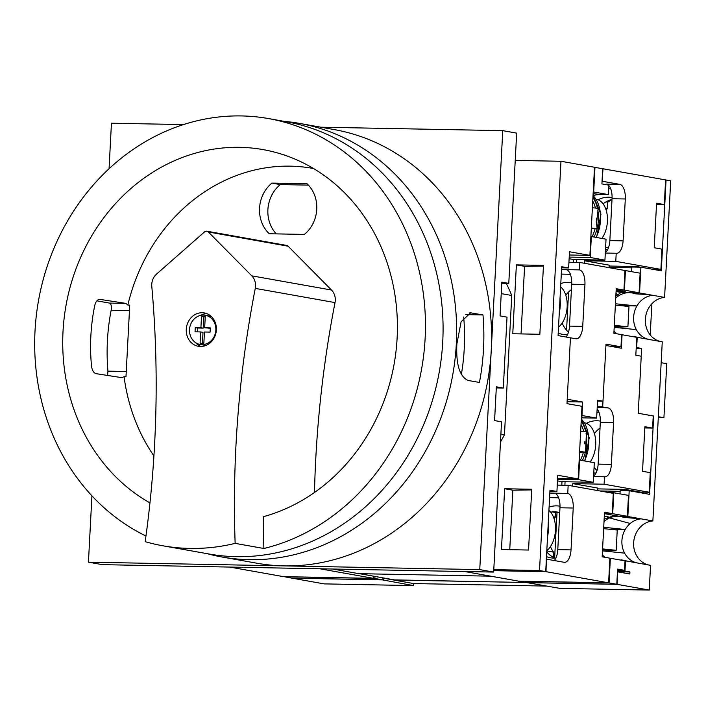<?xml version="1.0" encoding="UTF-8"?>
<svg xmlns="http://www.w3.org/2000/svg" width="706" height="706" viewBox="0 0 706 706"><rect width="100%" height="100%" fill="white"/><g stroke="black" fill="none" stroke-linecap="round" stroke-linejoin="round"><path stroke-width="1.06" d="M203.857 343.231A13.555 12.011 100.1 0 1 201.969 343.363A13.555 12.011 100.1 0 1 200.301 343.204A13.555 12.011 100.1 0 1 200.098 343.16L200.689 331.935L195.041 331.82L195.262 327.602L200.91 327.708L201.492 316.482A13.555 12.011 100.1 0 1 205.058 316.517A13.555 12.011 100.1 0 1 205.261 316.553L204.669 327.778L210.317 327.893L210.088 332.111L204.449 332.005L203.857 343.231M203.452 315.088A14.826 13.14 100.1 0 1 205.278 315.264A14.826 13.14 100.1 0 1 215.762 331.14A14.826 13.14 100.1 0 1 201.907 344.625A14.826 13.14 100.1 0 1 200.08 344.449A14.826 13.14 100.1 0 1 189.596 328.581A14.826 13.14 100.1 0 1 203.452 315.088M205.278 315.264L209.179 315.961A14.826 13.14 100.1 0 1 211.385 316.579M206.267 345.322A14.826 13.14 100.1 0 1 205.808 345.322A14.826 13.14 100.1 0 1 203.981 345.146L200.08 344.449M201.034 346.496A16.944 15.011 100.1 0 1 195.641 342.675M200.495 315.397A16.944 15.011 100.1 0 1 206.876 313.667M200.442 346.496A16.944 15.011 100.1 0 1 198.351 346.293A16.944 15.011 100.1 0 1 186.375 328.158A16.944 15.011 100.1 0 1 202.207 312.732A16.944 15.011 100.1 0 1 204.299 312.935A16.944 15.011 100.1 0 1 216.274 331.079A16.944 15.011 100.1 0 1 200.442 346.496M206.487 231.18A3.389 3 -79.9 0 0 204.511 231.93L156.608 274.034A13.555 12.011 -79.9 0 0 151.799 286.424A1003.341 889.163 100.1 0 1 145.189 541.67A219.557 194.574 -79.9 0 0 162.821 545.773A219.557 194.574 -79.9 0 0 189.861 548.421A219.557 194.574 -79.9 0 0 235.142 543.373A1003.341 889.163 100.1 0 1 255.272 288.383A13.555 12.011 -79.9 0 0 251.777 275.843L208.376 232A3.389 3 -79.9 0 0 206.487 231.18M162.821 545.773L209.188 554.033A219.557 194.574 -79.9 0 0 236.219 556.672A219.557 194.574 -79.9 0 0 441.471 356.83A219.557 194.574 -79.9 0 0 286.186 121.714L268.571 118.582A219.557 194.574 -79.9 0 0 241.54 115.934A219.557 194.574 -79.9 0 0 40.842 289.107A219.557 194.574 -79.9 0 0 145.965 536.022M235.142 543.373L263.894 548.491A219.557 194.574 -79.9 0 0 425.444 328.264A219.557 194.574 -79.9 0 0 268.571 118.582M314.488 492.479A1003.341 889.163 100.1 0 1 335.023 302.592A13.555 12.011 -79.9 0 0 331.52 290.042L288.119 246.209A3.389 3 -79.9 0 0 286.645 245.423L206.902 231.215M263.894 548.491A1003.341 889.163 100.1 0 1 263.223 516.739A188.052 166.651 -79.9 0 0 396.834 342.56A188.052 166.651 -79.9 0 0 290.034 157.103A188.052 166.651 -79.9 0 0 78.154 263.294A188.052 166.651 -79.9 0 0 149.954 502.893M271.925 183.101A32.185 28.522 -79.9 0 0 269.268 233.748L304.374 234.418A32.185 28.522 -79.9 0 0 307.031 183.763L271.925 183.101L280.273 184.584A32.185 28.522 -79.9 0 0 276.258 233.88M313.57 168.54A178.265 157.976 -79.9 0 0 127.821 305.08L129.736 305.116L125.986 376.704L124.071 376.669A178.265 157.976 -79.9 0 0 153.917 455.926M124.071 376.669L122.076 377.684L95.945 373.65C93.66 372.892 92.186 370.447 91.542 366.308A183.481 162.601 100.1 0 1 94.728 305.53C95.795 301.488 97.499 299.432 99.837 299.362L125.968 303.404L127.821 305.08M107.612 375.451L107.939 371.144A196.859 174.453 100.1 0 1 111.124 310.366C111.769 306.272 111.213 303.845 109.439 303.086L96.89 300.853M308.381 185.122L280.273 184.584M205.243 316.765A13.555 12.011 -79.9 0 0 203.813 316.897L201.492 316.482M210.291 328.255L204.669 327.778M200.689 331.935L203.001 332.341L202.428 343.363M203.813 316.897L203.222 328.122L197.583 328.016L197.38 331.873M197.583 328.016L195.262 327.602M203.222 328.122L200.91 327.708M560.635 286.883A22.654 13.802 95.8 0 1 567.165 306.775A22.654 13.802 95.8 0 1 558.517 327.143M548.915 510.412A22.654 13.802 95.8 0 1 555.454 530.303A22.654 13.802 95.8 0 1 546.806 550.671M584.612 422.841L585.071 422.938A22.654 13.82 95.9 0 1 595.476 438.523A22.654 13.82 95.9 0 1 590.137 461.953M596.332 199.313L596.782 199.41A22.654 13.82 95.9 0 1 607.195 214.995A22.654 13.82 95.9 0 1 601.847 238.425M557.608 478.518L578.179 478.915L581.982 406.312L566.989 403.647L570.439 337.803L558.075 335.597L561.685 266.718L568.639 267.953L569.495 251.751L589.889 255.387L594.514 167.251L560.97 161.277L515.23 160.412M589.889 255.387L569.318 254.99M493.732 570.633L545.712 571.622L539.525 570.519L493.785 569.654M504.64 488.737L501.454 549.515L528.547 550.036L531.733 489.258L504.64 488.737L512.865 490.202L531.697 489.911M516.377 264.874L512.768 333.753L539.852 334.273L543.461 265.385L516.377 264.874L524.593 266.339L543.435 266.047M539.525 570.519L560.97 161.277M545.712 571.622L549.974 490.246L556.928 491.482L557.775 475.279L578.179 478.915M568.639 267.953L561.632 267.821M556.928 491.482L549.912 491.35M521.054 333.912L524.593 266.339M509.75 549.674L512.865 490.202M602.589 548.897L616.179 550.309L617.238 530.047L603.648 528.644M605.483 249.483A26.228 23.245 -79.9 0 0 605.916 249.5A26.228 23.245 -79.9 0 0 607.742 249.447M612.084 197.583A26.228 23.245 -79.9 0 0 611.881 197.539A26.228 23.245 -79.9 0 0 608.651 197.23A26.228 23.245 -79.9 0 0 598.07 199.798M593.772 473.011A26.228 23.245 -79.9 0 0 594.196 473.029A26.228 23.245 -79.9 0 0 596.032 472.976M600.374 421.111A26.228 23.245 -79.9 0 0 600.162 421.076A26.228 23.245 -79.9 0 0 596.941 420.758A26.228 23.245 -79.9 0 0 586.359 423.326M394.336 579.882L525.511 582.494L395.086 580.014L359.539 573.678L490.723 576.175L358.789 573.669L332.702 569.018M640.439 267.186L636.891 266.55L609.163 266.03M597.241 406.832L602.695 406.938L605.916 345.481L621.368 348.235L622.074 334.732L636.759 337.344L635.824 355.242L641.233 356.203L638.242 413.266L641.639 348.437L636.185 348.332M597.4 490.511L597.523 488.022L572.795 483.619L604.107 484.21L649.229 492.25L640.201 492.082L625.207 489.408L597.479 488.879M283.988 576.661L291.71 578.108L382.617 579.838L374.886 578.461L374.992 576.431M283.98 576.731L374.886 578.461M518.169 581.064L525.891 582.556L616.797 584.286L617.591 569.089L624.545 570.333L625.048 560.873L610.363 558.261L609.075 582.909L616.797 584.286M518.169 581.179L609.075 582.909M614.299 325.351L627.908 326.781L628.975 306.519L615.367 305.089M614.255 326.251L621.642 327.01L627.908 326.781M602.545 549.78L609.922 550.539L616.179 550.309M615.985 293.219L617.485 295.046L621.033 292.434L639.098 292.778L640.121 273.187L625.437 270.575L624.413 290.157L616.153 290.007M617.485 295.046L615.844 295.982M609.075 267.662L609.207 265.165L584.48 260.761L615.782 261.361L616.206 253.251A13.555 6.222 -88.9 0 0 616.656 253.295A13.555 6.222 -88.9 0 0 623.098 240.852L609.852 240.596A13.555 6.222 -88.9 0 1 605.333 252.43M618.35 516.13L613.717 515.309L609.649 517.304L618.35 516.13L627.378 516.307L628.481 495.365L613.796 492.753L612.702 513.686L604.442 513.536M609.022 517.101L604.142 519.298M653.226 416.01L638.242 413.266L653.226 415.94L652.591 428.092L644.869 426.715L642.531 471.29L650.261 472.667L649.229 492.25M602.695 406.938L608.104 407.9A13.555 6.222 -88.9 0 1 613.576 422.506L611.387 464.38A13.555 6.222 -88.9 0 1 604.945 476.824A13.555 6.222 -88.9 0 1 604.495 476.779L593.587 476.576M604.107 484.21L604.495 476.779M652.591 428.092L644.799 427.951M600.029 428.048A26.228 23.245 -79.9 0 0 594.426 433.616M590.675 461.186A26.228 23.245 -79.9 0 0 591.063 462.121M594.073 467.266A26.228 23.245 -79.9 0 0 597.038 470.487M602.042 181.257L603.012 168.769L665.599 179.915L664.311 204.564L656.58 203.187L654.241 247.762L661.972 249.139L660.913 269.392L615.782 261.361M602.359 181.266L619.815 184.372A13.555 6.222 -88.9 0 1 625.295 198.977L623.098 240.852M652.344 269.233L660.913 269.392M664.311 204.564L656.518 204.413M612.005 199.524L607.787 202.137L607.46 208.446A26.228 23.245 -79.9 0 0 606.136 210.088M602.386 237.657A26.228 23.245 -79.9 0 0 602.774 238.593M603.1 203.849A26.228 23.245 100.1 0 1 612.014 199.41M605.43 208.085L607.46 208.446M605.598 247.329L608.448 247.841M584.347 263.259L584.48 260.761M639.098 292.778L624.413 290.157M572.672 486.107L572.795 483.619M627.378 516.307L612.702 513.686M609.896 558.252L610.363 558.261M554.642 557.908L557.016 512.556M609.516 492.673L613.796 492.753M565.065 481.748L564.879 485.243M613.717 515.309L604.433 513.65M609.649 517.304A21.074 18.674 -79.9 0 0 604.292 516.413M576.705 259.57L576.564 262.394M621.607 334.723L622.074 334.732M568.577 292.019L566.574 330.205M624.969 270.566L625.437 270.575M621.033 292.434L616.4 291.604L625.428 291.781L616.144 290.122M598.979 412.278L596.958 412.242M593.614 475.959A13.555 6.222 91.1 0 0 598.141 464.124L600.329 422.259A13.555 6.222 91.1 0 0 597.126 409.048M605.298 253.048L616.206 253.251M608.837 185.519A13.555 6.222 -88.9 0 1 612.049 198.73L609.852 240.596M619.815 184.372L606.578 184.125A13.555 6.222 -88.9 0 1 608.387 185.06M610.699 188.749L608.669 188.714M382.617 579.838L382.723 577.808M617.538 570.192L624.545 570.333M612.411 346.637L620.98 346.805L621.615 334.644L613.902 333.276M606.039 201.828L607.787 202.137M636.909 562.894A22.363 19.821 100.1 0 1 624.607 553.142A22.363 19.821 100.1 0 1 625.216 529.5A22.363 19.821 100.1 0 1 630.229 523.473A22.363 19.821 100.1 0 1 641.127 518.848L623.574 517.357A22.363 19.821 100.1 0 0 619.603 516.342L619.603 516.342A22.363 19.821 100.1 0 0 618.191 516.21M604.009 521.663A22.363 19.821 100.1 0 1 609.534 517.922A22.363 19.821 100.1 0 1 611.511 517.136M615.729 298.135A22.363 19.821 100.1 0 1 630.97 292.769A22.363 19.821 100.1 0 1 635.285 293.828A22.363 19.821 -79.9 0 1 639.557 292.946L640.907 267.195L661.301 270.83L666.067 180.004L670.7 180.824L664.593 297.411A22.363 19.821 -79.9 0 0 645.443 318.177A22.363 19.821 -79.9 0 0 660.366 341.457M631.632 271.678L631.87 267.027L640.907 267.195M632.267 336.541A22.363 19.821 100.1 0 0 633.061 336.303A22.363 19.821 -79.9 0 0 636.274 337.194A22.363 19.821 -79.9 0 0 637.227 337.336L636.688 347.555L636.221 347.546M616.841 333.797A22.363 19.821 100.1 0 1 613.991 331.255M637.227 337.336L650.517 339.701A22.363 19.821 100.1 0 1 649.564 339.56A22.363 19.821 100.1 0 1 636.327 329.614A22.363 19.821 100.1 0 1 636.927 305.972A22.363 19.821 100.1 0 1 652.847 295.32L649.096 294.676M639.557 292.946L649.458 294.711L635.285 293.828M620.821 305.663L636.927 305.972L615.429 303.765M650.323 339.683L662.263 341.792L652.873 520.94A22.363 19.821 -79.9 0 0 633.732 541.705A22.363 19.821 -79.9 0 0 648.655 564.985M633.061 336.303L640.721 337.962M614.194 327.346L636.327 329.614M619.983 493.856L620.159 490.555L629.187 490.723L627.837 516.483A22.363 19.821 -79.9 0 0 623.574 517.357M620.548 560.079A22.363 19.821 100.1 0 0 621.351 559.832A22.363 19.821 -79.9 0 0 624.563 560.723A22.363 19.821 -79.9 0 0 625.516 560.864L624.978 571.083L617.494 570.942M605.13 557.325A22.363 19.821 100.1 0 1 602.28 554.784M608.934 529.191L625.216 529.5L603.718 527.285M617.45 571.842L617.106 584.339L526.958 582.626L559.911 588.372L649.255 590.066L650.553 565.321L625.516 560.864M621.351 559.832L629.84 561.632M602.483 550.874L624.607 553.142M382.175 579.829L413.504 585.592L413.61 583.562L547.168 586.095M382.167 579.882L292.019 578.161L324.16 583.888L413.504 585.592M652.873 520.94L641.127 518.848M624.978 571.083L629.92 571.966L620.892 571.798L620.865 572.398M617.759 571.851L629.814 573.996L629.92 571.966M649.255 590.066L617.106 584.339M639.301 518.522L627.837 516.483M636.688 347.555L641.639 348.437M653.694 416.019L649.591 494.359L629.187 490.723M664.593 297.411L652.847 295.32M620.115 491.341L599.862 490.952M631.835 267.812L609.093 267.38M665.599 179.995L666.067 180.004M394.327 579.997L383.517 578.073L383.411 580.094M383.508 578.196L413.61 583.562M661.169 362.707L666.755 363.696L663.922 417.723L658.292 417.617M663.922 417.723L658.336 416.725M651.859 303.774L650.226 334.962M500.475 441.974A152.47 135.12 -79.9 0 0 504.463 434.711L511.753 295.487A152.47 135.12 -79.9 0 0 506.22 283.335M501.234 293.617L511.753 295.487M500.889 434.075L504.463 434.711M591.328 227.994L597.17 228.603L596.535 223.608L598.229 208.349L592.387 207.732M579.608 451.531L585.45 452.131L586.51 431.878L580.676 431.269M559.726 512.494L552.736 511.25A26.228 23.245 100.1 0 0 550.954 512.547M553.336 516.713L555.41 517.083A26.228 23.245 -79.9 0 0 554.078 518.733M550.442 546.559A26.228 23.245 -79.9 0 0 553.566 552.145L546.788 550.936M555.119 558.119A26.228 23.245 100.1 0 1 546.744 551.907M560.017 506.211A26.228 23.245 -79.9 0 0 559.832 506.176A26.228 23.245 -79.9 0 0 556.602 505.867A26.228 23.245 -79.9 0 0 549.091 507.084M546.497 556.619A26.228 23.245 -79.9 0 0 550.627 557.819A26.228 23.245 -79.9 0 0 553.857 558.128A26.228 23.245 -79.9 0 0 555.878 558.075M571.728 282.682A26.228 23.245 -79.9 0 0 571.542 282.647A26.228 23.245 -79.9 0 0 568.312 282.329A26.228 23.245 -79.9 0 0 560.802 283.556M558.208 333.091A26.228 23.245 -79.9 0 0 562.347 334.291A26.228 23.245 -79.9 0 0 565.577 334.6A26.228 23.245 -79.9 0 0 567.589 334.547M571.41 289.628A26.228 23.245 -79.9 0 0 565.797 295.205M562.161 323.03A26.228 23.245 -79.9 0 0 568.498 332.138M597.541 401.096L602.995 401.193L605.986 344.131L620.98 346.805M581.373 417.837L596.649 418.128L581.965 415.516L582.671 402.005L567.218 399.252L570.439 337.803L575.849 338.765A13.555 6.222 -88.9 0 0 576.299 338.809A13.555 6.222 -88.9 0 0 582.741 326.357L584.93 284.492A13.555 6.222 -88.9 0 0 579.458 269.886L579.847 262.455L568.939 262.244M464.636 571.525L518.46 581.117L608.607 582.829L546.02 571.675L546.365 559.178M493.732 570.686L546.02 571.675M596.57 237.49L600.947 214.209L593.04 195.403L599.332 194.432L608.36 194.6L608.854 185.149L601.9 183.904L602.703 168.716L594.505 167.331M585.45 452.131L579.564 452.352M597.17 228.603L591.284 228.823M596.649 418.128L597.585 400.231L602.995 401.193M613.885 333.267L616.223 288.701L623.954 290.078L624.978 270.495L579.847 262.455M623.954 290.078L616.162 289.928M608.607 582.829L609.896 558.181L602.174 556.805L604.504 512.229L612.234 513.606L613.293 493.344L568.171 485.313L557.263 485.101M549.824 493.07L567.748 493.415L568.171 485.313M567.748 493.415A13.555 6.222 -88.9 0 1 573.219 508.02L571.022 549.886A13.555 6.222 -88.9 0 1 564.588 562.338A13.555 6.222 -88.9 0 1 564.138 562.294L546.673 559.187M612.234 513.606L604.442 513.456M559.717 512.609L555.648 512.53L555.41 517.083M553.566 552.145L553.301 557.255M229.697 567.068L283.521 576.652L373.668 578.364L373.783 576.22M593.287 482.286L578.602 479.674L579.635 460.083L594.311 462.704L593.287 482.286L561.985 481.686L557.484 480.892M604.927 260.108L590.251 257.487L591.346 236.554L606.03 239.175L604.927 260.108L573.625 259.508L569.124 258.714M561.799 485.19L561.985 481.686M573.475 262.332L573.625 259.508M608.36 194.6L593.684 191.988L594.973 167.34M319.853 568.78L373.668 578.364M590.878 236.545L591.346 236.554M593.684 191.988L593.216 191.979M590.251 257.487L569.212 257.09M599.332 194.432L593.128 193.576M594.699 193.603L593.084 194.397M582.671 402.005L567.095 401.714M579.167 460.074L579.635 460.083M581.965 415.516L581.497 415.507M578.602 479.674L557.563 479.268M581.417 417.105L582.98 417.131L581.426 416.858M561.544 269.542L579.458 269.886M570.342 274.263L561.305 274.087M566.018 337.018A13.555 6.222 91.1 0 0 569.495 326.11L571.692 284.236A13.555 6.222 91.1 0 0 566.212 269.63M554.501 493.159A13.555 6.222 -88.9 0 1 559.973 507.773L557.784 549.639A13.555 6.222 -88.9 0 1 554.298 560.546M558.622 497.792L549.586 497.615M551.863 511.859L555.648 512.53M456.861 343.998L461.124 321.724L470.637 312.829L482.966 314.938A220.237 195.174 100.1 0 1 479.427 382.467L468.219 380.472C459.712 376.81 455.926 364.649 456.861 343.998M299.291 123.365L334.22 129.586A220.237 195.174 100.1 0 1 491.252 350.123A220.237 195.174 100.1 0 1 284.094 565.885A220.237 195.174 100.1 0 1 256.975 563.229L222.046 557.008A220.237 195.174 -79.9 0 0 249.165 559.664A220.237 195.174 -79.9 0 0 455.043 359.204A220.237 195.174 -79.9 0 0 299.291 123.365A220.237 195.174 -79.9 0 0 284.112 121.344M207.105 553.663A220.237 195.174 -79.9 0 0 222.046 557.008M461.327 374.612A198.554 175.962 -79.9 0 0 463.674 316.994M91.921 495.815L88.444 562.17L102.352 564.65L493.662 572.081L501.534 421.817L494.579 420.582L496.353 386.817L503.307 388.053L507.023 317.144L500.069 315.909L501.834 282.144L508.788 283.38L516.66 133.125L502.751 130.645L320.78 127.195M503.307 388.053L496.292 387.921M508.788 283.38L501.781 283.247M88.444 562.17L479.753 569.601L502.751 130.645M183.472 124.583L111.442 123.215L109.059 168.734M479.753 569.601L493.662 572.081M482.966 314.938L465.863 314.611M255.272 288.383L335.023 302.592M208.376 232L288.119 246.209M251.777 275.843L331.52 290.042M109.439 303.086L125.968 303.404M111.124 310.366L129.436 310.719M107.939 371.144L126.25 371.497M560.034 298.214A28.796 17.544 95.8 0 1 559.267 312.943M548.324 521.743A28.796 17.544 95.8 0 1 547.547 536.472M581.197 421.244A28.796 17.571 95.9 0 1 585.733 431.798M586.068 433.475A28.796 17.571 95.9 0 1 585.424 451.99M585.389 452.14A28.796 17.571 95.9 0 1 582.335 460.568M581.029 424.518A27.446 16.741 95.9 0 1 583.721 431.587M584.815 441.629A27.446 16.741 95.9 0 1 584.736 443.809M583.403 452.211A27.446 16.741 95.9 0 1 580.367 460.215M581.312 419.143A28.796 17.571 95.9 0 1 584.4 460.939M592.916 197.715A28.796 17.571 95.9 0 1 597.444 208.261M597.788 209.956A28.796 17.571 95.9 0 1 597.135 228.444M597.1 228.612A28.796 17.571 95.9 0 1 594.055 237.04M592.74 200.989A27.446 16.741 95.9 0 1 595.432 208.049M596.526 218.128A27.446 16.741 95.9 0 1 596.446 220.254M595.114 228.682A27.446 16.741 95.9 0 1 592.087 236.686M593.022 195.606A28.796 17.571 95.9 0 1 596.111 237.41M608.104 407.9L597.197 407.697M613.576 422.506L600.329 422.259M611.387 464.38L598.141 464.124M625.295 198.977L612.049 198.73M609.534 517.922L630.229 523.473M617.485 571.189L620.892 571.798M559.973 507.773L573.219 508.02M557.784 549.639L571.022 549.886M571.692 284.236L584.93 284.492M569.495 326.11L582.741 326.357M471.758 312.943L469.552 312.899M560.167 295.717L559.126 315.661M548.456 519.245L547.406 539.19M581.32 418.923L589.228 437.738L584.859 461.018M617.468 571.507L620.874 572.116"/></g></svg>
